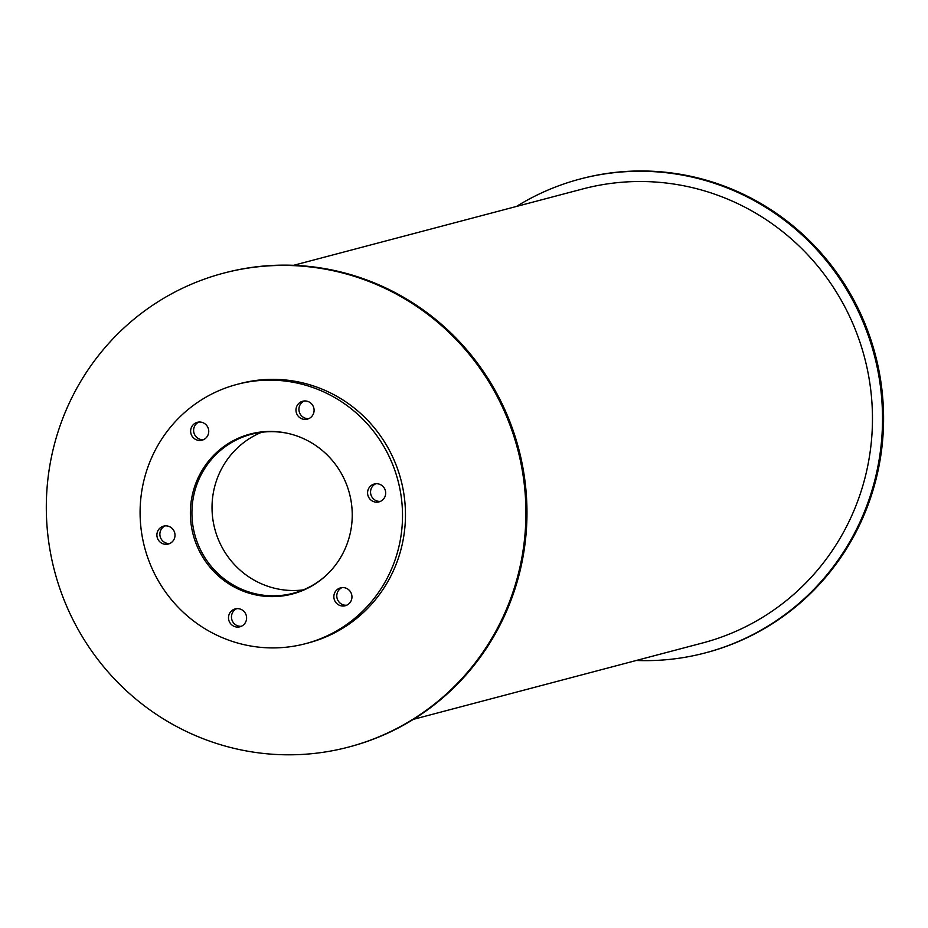 <?xml version="1.0" encoding="UTF-8"?>
<svg xmlns="http://www.w3.org/2000/svg" width="928" height="928" viewBox="0 0 928 928"><rect width="100%" height="100%" fill="white"/><g stroke="black" fill="none" stroke-linecap="round" stroke-linejoin="round"><path stroke-width="1.39" d="M326.262 575.29A82.198 80.318 75.2 0 1 293.341 593.224A82.198 80.318 75.2 0 1 247.126 591.38A82.198 80.318 75.2 0 1 191.945 510.551A82.198 80.318 75.2 0 1 251.372 434.269A82.198 80.318 75.2 0 1 288.852 433.608M261.603 432.286A82.198 80.318 -104.8 0 0 212.083 510.562A82.198 80.318 -104.8 0 0 267.241 586.078A82.198 80.318 -104.8 0 0 303.224 589.895M245.92 592.145A82.72 80.817 75.2 0 1 190.391 510.806A82.72 80.817 75.2 0 1 250.189 434.049A82.72 80.817 75.2 0 1 349.438 493.394A82.72 80.817 75.2 0 1 292.413 594.001A82.72 80.817 75.2 0 1 245.92 592.145M373.798 501.688A9.245 9.036 75.2 0 1 374.286 484.01A9.245 9.036 75.2 0 1 385.375 490.645A9.245 9.036 75.2 0 1 373.798 501.688M375.794 483.755A9.245 9.036 -104.8 0 0 380.445 501.375M302.203 418.922A9.245 9.036 75.2 0 1 302.679 401.244A9.245 9.036 75.2 0 1 313.78 407.879A9.245 9.036 75.2 0 1 302.203 418.922M304.198 400.977A9.245 9.036 -104.8 0 0 308.85 418.609M196.864 439.988A9.245 9.036 75.2 0 1 197.339 422.31A9.245 9.036 75.2 0 1 208.429 428.945A9.245 9.036 75.2 0 1 196.864 439.988M198.859 422.054A9.245 9.036 -104.8 0 0 203.51 439.675M163.119 543.831A9.245 9.036 75.2 0 1 163.595 526.153A9.245 9.036 75.2 0 1 174.696 532.788A9.245 9.036 75.2 0 1 163.119 543.831M165.114 525.898A9.245 9.036 -104.8 0 0 169.766 543.518M234.726 626.597A9.245 9.036 75.2 0 1 235.202 608.919A9.245 9.036 75.2 0 1 246.291 615.554A9.245 9.036 75.2 0 1 234.726 626.597M236.71 608.664A9.245 9.036 -104.8 0 0 241.373 626.284M340.066 605.532A9.245 9.036 75.2 0 1 340.541 587.853A9.245 9.036 75.2 0 1 351.642 594.488A9.245 9.036 75.2 0 1 340.066 605.532M342.061 587.586A9.245 9.036 -104.8 0 0 346.712 605.218M230.156 640.668A134.084 131.01 75.2 0 1 140.14 508.811A134.084 131.01 75.2 0 1 237.069 384.378A134.084 131.01 75.2 0 1 397.973 480.576A134.084 131.01 75.2 0 1 305.532 643.672A134.084 131.01 75.2 0 1 230.156 640.668M237.069 384.378L240.027 383.6A134.084 131.01 75.2 0 1 400.931 479.799A134.084 131.01 75.2 0 1 308.49 642.884L305.532 643.672M516.444 206.457A245.062 239.436 75.2 0 1 580.162 179.011L581.218 178.733A245.062 239.436 75.2 0 1 875.278 354.542A245.062 239.436 75.2 0 1 706.347 652.616L705.28 652.894A245.062 239.436 75.2 0 1 636.33 660.469M580.162 179.011A245.062 239.436 75.2 0 1 874.222 354.821A245.062 239.436 75.2 0 1 705.28 652.894M210.911 741.576A245.062 239.436 75.2 0 1 46.4 500.575A245.062 239.436 75.2 0 1 223.555 273.168A245.062 239.436 75.2 0 1 517.615 448.99A245.062 239.436 75.2 0 1 348.673 747.052A245.062 239.436 75.2 0 1 210.911 741.576M223.555 273.168L224.611 272.89A245.062 239.436 75.2 0 1 518.671 448.711A245.062 239.436 75.2 0 1 349.74 746.773L348.673 747.052M293.561 265.315L582.784 188.941A234.784 229.39 75.2 0 1 864.513 357.384A234.784 229.39 75.2 0 1 702.658 642.953L413.447 719.328"/></g></svg>
